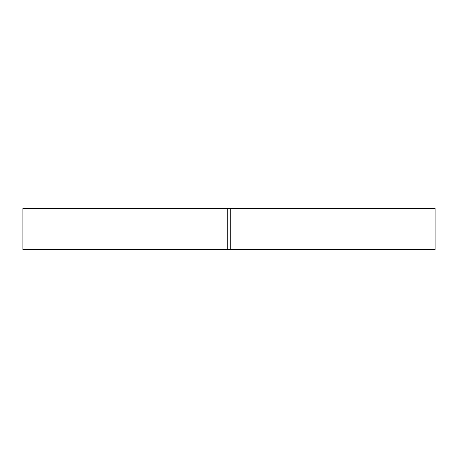 <?xml version="1.0" encoding="UTF-8"?>
<svg xmlns="http://www.w3.org/2000/svg" width="458" height="458" viewBox="0 0 458 458"><rect width="100%" height="100%" fill="white"/><g stroke="black" fill="none" stroke-linecap="round" stroke-linejoin="round"><path stroke-width="0.69" d="M227.282 208.39L227.282 249.61L435.1 249.61L435.1 208.39L22.9 208.39L22.9 249.61L227.282 249.61M230.718 208.39L230.718 249.61"/></g></svg>
